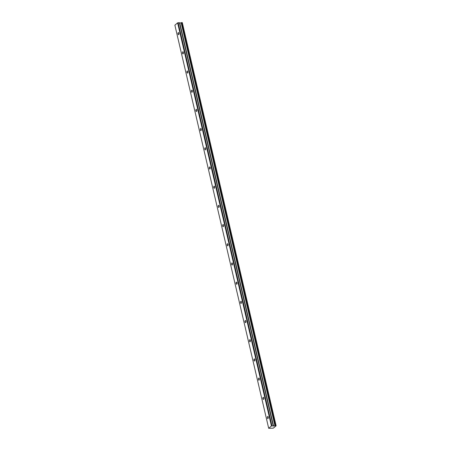 <?xml version="1.0" encoding="UTF-8"?>
<svg xmlns="http://www.w3.org/2000/svg" width="451" height="451" viewBox="0 0 451 451"><rect width="100%" height="100%" fill="white"/><g stroke="black" fill="none" stroke-linecap="round" stroke-linejoin="round"><path stroke-width="0.68" d="M178.946 33.233A1.037 0.513 -92.1 0 0 178.444 32.59A1.037 0.513 -92.1 0 0 178.021 34.028A1.037 0.513 -92.1 0 0 178.523 34.671A1.037 0.513 -92.1 0 0 178.946 33.233M268.289 417.147A1.037 0.513 -92.1 0 0 267.781 416.504A1.037 0.513 -92.1 0 0 267.358 417.942A1.037 0.513 -92.1 0 0 267.86 418.584A1.037 0.513 -92.1 0 0 268.289 417.147M263.818 397.951A1.037 0.513 -92.1 0 0 263.316 397.308A1.037 0.513 -92.1 0 0 262.894 398.746A1.037 0.513 -92.1 0 0 263.395 399.389A1.037 0.513 -92.1 0 0 263.818 397.951M259.353 378.755A1.037 0.513 -92.1 0 0 258.851 378.113A1.037 0.513 -92.1 0 0 258.423 379.55A1.037 0.513 -92.1 0 0 258.925 380.193A1.037 0.513 -92.1 0 0 259.353 378.755M254.888 359.56A1.037 0.513 -92.1 0 0 254.381 358.917A1.037 0.513 -92.1 0 0 253.958 360.355A1.037 0.513 -92.1 0 0 254.46 360.997A1.037 0.513 -92.1 0 0 254.888 359.56M250.418 340.364A1.037 0.513 -92.1 0 0 249.916 339.721A1.037 0.513 -92.1 0 0 249.488 341.159A1.037 0.513 -92.1 0 0 249.995 341.802A1.037 0.513 -92.1 0 0 250.418 340.364M245.953 321.168A1.037 0.513 -92.1 0 0 245.451 320.526A1.037 0.513 -92.1 0 0 245.023 321.963A1.037 0.513 -92.1 0 0 245.524 322.606A1.037 0.513 -92.1 0 0 245.953 321.168M241.488 301.973A1.037 0.513 -92.1 0 0 240.981 301.33A1.037 0.513 -92.1 0 0 240.558 302.768A1.037 0.513 -92.1 0 0 241.06 303.41A1.037 0.513 -92.1 0 0 241.488 301.973M237.017 282.777A1.037 0.513 -92.1 0 0 236.516 282.134A1.037 0.513 -92.1 0 0 236.087 283.572A1.037 0.513 -92.1 0 0 236.595 284.215A1.037 0.513 -92.1 0 0 237.017 282.777M232.553 263.581A1.037 0.513 -92.1 0 0 232.051 262.939A1.037 0.513 -92.1 0 0 231.622 264.376A1.037 0.513 -92.1 0 0 232.124 265.019A1.037 0.513 -92.1 0 0 232.553 263.581M228.082 244.386A1.037 0.513 -92.1 0 0 227.58 243.743A1.037 0.513 -92.1 0 0 227.157 245.181A1.037 0.513 -92.1 0 0 227.659 245.823A1.037 0.513 -92.1 0 0 228.082 244.386M223.617 225.19A1.037 0.513 -92.1 0 0 223.115 224.547A1.037 0.513 -92.1 0 0 222.687 225.985A1.037 0.513 -92.1 0 0 223.194 226.627A1.037 0.513 -92.1 0 0 223.617 225.19M219.152 205.994A1.037 0.513 -92.1 0 0 218.645 205.352A1.037 0.513 -92.1 0 0 218.222 206.789A1.037 0.513 -92.1 0 0 218.724 207.432A1.037 0.513 -92.1 0 0 219.152 205.994M214.682 186.799A1.037 0.513 -92.1 0 0 214.18 186.156A1.037 0.513 -92.1 0 0 213.757 187.593A1.037 0.513 -92.1 0 0 214.259 188.236A1.037 0.513 -92.1 0 0 214.682 186.799M210.217 167.603A1.037 0.513 -92.1 0 0 209.715 166.96A1.037 0.513 -92.1 0 0 209.287 168.398A1.037 0.513 -92.1 0 0 209.788 169.04A1.037 0.513 -92.1 0 0 210.217 167.603M205.752 148.407A1.037 0.513 -92.1 0 0 205.244 147.765A1.037 0.513 -92.1 0 0 204.822 149.202A1.037 0.513 -92.1 0 0 205.323 149.845A1.037 0.513 -92.1 0 0 205.752 148.407M201.281 129.212A1.037 0.513 -92.1 0 0 200.78 128.569A1.037 0.513 -92.1 0 0 200.351 130.006A1.037 0.513 -92.1 0 0 200.858 130.649A1.037 0.513 -92.1 0 0 201.281 129.212M196.816 110.016A1.037 0.513 -92.1 0 0 196.315 109.373A1.037 0.513 -92.1 0 0 195.886 110.811A1.037 0.513 -92.1 0 0 196.388 111.453A1.037 0.513 -92.1 0 0 196.816 110.016M192.351 90.82A1.037 0.513 -92.1 0 0 191.844 90.177A1.037 0.513 -92.1 0 0 191.421 91.615A1.037 0.513 -92.1 0 0 191.923 92.258A1.037 0.513 -92.1 0 0 192.351 90.82M187.881 71.624A1.037 0.513 -92.1 0 0 187.379 70.982A1.037 0.513 -92.1 0 0 186.951 72.419A1.037 0.513 -92.1 0 0 187.458 73.062A1.037 0.513 -92.1 0 0 187.881 71.624M183.416 52.429A1.037 0.513 -92.1 0 0 182.914 51.786A1.037 0.513 -92.1 0 0 182.486 53.224A1.037 0.513 -92.1 0 0 182.988 53.866A1.037 0.513 -92.1 0 0 183.416 52.429M268.689 428.309L273.317 428.162L276.119 425.778L271.423 425.975L268.689 428.309L174.881 25.2L177.615 22.866L271.423 425.975M179.47 23.024L182.311 22.668L276.119 425.778M273.188 425.761L179.385 22.651L177.615 22.866M178.151 22.702L271.959 425.806M181.127 22.713L274.935 425.823M181.623 22.601L275.431 425.71M275.978 425.659L182.17 22.55M181.792 22.561L275.6 425.671M273.594 426.127L179.786 23.018"/></g></svg>
